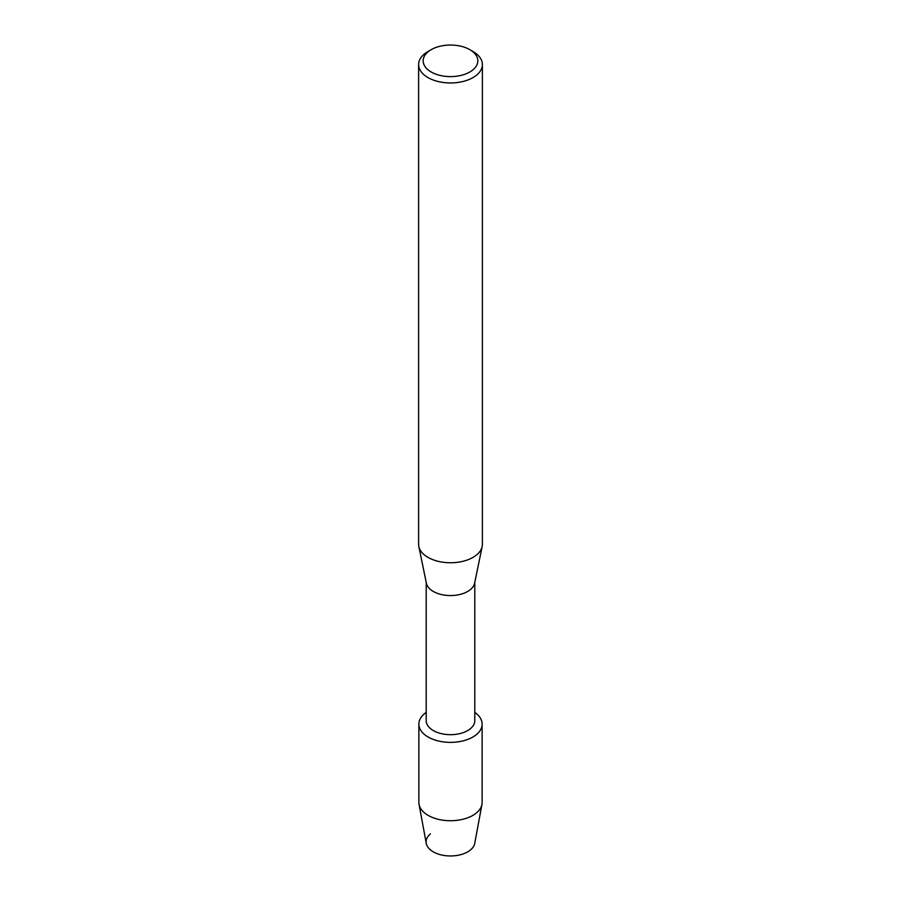 <?xml version="1.0" encoding="UTF-8"?>
<svg xmlns="http://www.w3.org/2000/svg" width="901" height="901" viewBox="0 0 901 901"><rect width="100%" height="100%" fill="white"/><g stroke="black" fill="none" stroke-linecap="round" stroke-linejoin="round"><path stroke-width="1.35" d="M482.125 724.111A31.625 18.257 180 0 1 472.867 737.029A31.625 18.257 180 0 0 474.793 712.421A31.625 18.257 180 0 1 482.125 724.111L482.125 802.464A31.625 18.257 180 0 1 481.945 804.413L474.737 843.392A24.372 14.067 180 0 1 467.732 851.839A24.372 14.067 180 0 1 434.913 852.718A24.372 14.067 180 0 1 430.419 833.921M474.793 582.373L474.793 720.654A24.293 14.022 180 0 1 467.675 730.576A24.293 14.022 180 0 1 441.208 733.617A24.293 14.022 180 0 1 426.207 720.654L426.207 582.373M472.867 737.029A31.625 18.257 180 0 1 429.169 737.592A31.625 18.257 180 0 1 426.207 712.421A31.625 18.257 180 0 0 418.875 724.111A31.625 18.257 180 0 0 438.393 740.982A31.625 18.257 180 0 0 472.867 737.029M469.826 49.668L473.048 51.537A31.884 18.414 180 0 1 482.384 64.545L482.384 544.35A31.884 18.414 180 0 1 482.159 546.513L474.624 583.195A24.293 14.022 180 0 1 467.675 591.461A24.293 14.022 180 0 1 442.549 594.795A24.293 14.022 180 0 1 426.376 583.195L418.841 546.513A31.884 18.414 180 0 1 418.616 544.35L418.616 64.545A31.884 18.414 180 0 1 427.952 51.537A31.884 18.414 180 0 1 427.952 51.526L431.174 49.668A27.334 15.779 180 0 1 469.826 49.668A27.334 15.779 180 0 1 469.826 71.99A27.334 15.779 180 0 1 431.174 71.99A27.334 15.779 180 0 1 431.174 49.668L427.952 51.537M482.159 546.513A31.884 18.414 180 0 1 473.048 557.359A31.884 18.414 180 0 1 440.06 561.74A31.884 18.414 180 0 1 418.841 546.513M482.384 64.545A31.884 18.414 180 0 1 473.048 77.565A31.884 18.414 180 0 1 438.303 81.552A31.884 18.414 180 0 1 418.616 64.545M481.945 804.413A31.625 18.257 180 0 1 472.867 815.382A31.625 18.257 180 0 1 439.97 819.685A31.625 18.257 180 0 1 419.055 804.413A31.625 18.257 180 0 1 418.875 802.464L418.875 724.111M467.732 851.839A24.372 14.067 180 0 1 442.38 855.162A24.372 14.067 180 0 1 426.263 843.392L419.055 804.413"/></g></svg>
